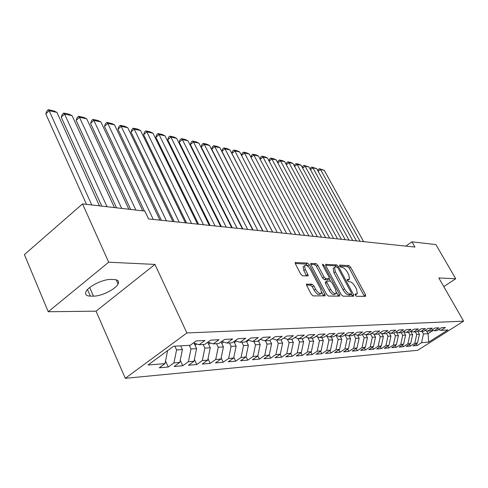 <?xml version="1.0" encoding="UTF-8"?>
<svg xmlns="http://www.w3.org/2000/svg" width="488" height="488" viewBox="0 0 488 488"><rect width="100%" height="100%" fill="white"/><g stroke="black" fill="none" stroke-linecap="round" stroke-linejoin="round"><path stroke-width="0.73" d="M355.24 295.173L356.447 296.283L365.561 296.362L365.567 294.819L350.604 267.198L348.92 265.625L339.648 265.057L339.611 266.1L340.813 267.217L342.027 267.29C343.894 267.686 345.717 269.376 347.493 272.371L348.737 274.683L349.579 279.063L347.2 279.587L347.383 280.551L348.585 281.668L349.792 281.71C351.647 282.07 353.471 283.76 355.264 286.779L356.527 289.122L357.368 293.636L355.057 294.173L355.24 295.173M306.885 283.973L306.501 284.181L306.751 285.632L311.204 294.191L313.101 295.905L325.13 295.82L324.874 294.349L309.307 264.758L307.464 263.075L295.197 262.556L295.447 263.941L300.748 274.116L302.639 275.83L308.123 275.842L307.873 274.421L305.256 269.425L304.579 265.71C306.135 264.581 308.129 265.911 310.563 269.699L320.823 289.219L321.5 293.135C319.939 294.215 317.962 292.873 315.565 289.116L313.833 285.809L311.966 284.114L306.458 284.278M108.69 262.209L48.239 311.74L96.057 311.173L154.94 264.417L108.69 262.209L82.533 203.911L144.844 211.078L148.559 218.947L414.959 247.068L411.964 241.828L405.815 246.105M154.94 264.417L186.898 332.962L463.6 321.159L417.722 350.293L125.294 378.31L186.898 332.962M443.793 286.627L455.713 278.758L438.822 277.953L463.6 321.159M455.713 278.758L435.894 244.579L411.964 241.828M341.173 294.538L342.954 296.167L353.532 296.259L353.562 294.679L338.416 266.478L336.69 264.874L325.587 264.38L325.844 265.734L341.173 294.538M339.508 296.137L328.4 296.039L326.564 294.368L311.021 264.862L310.764 263.489L316.023 263.599L317.828 265.265L324.05 277.019L325.856 278.672L329.351 278.624L329.089 277.221L322.641 265.088L322.464 264.136L323.959 265.161L339.569 294.52L339.825 295.972L339.508 296.137M416.227 343.851L417.136 345.504L421.54 342.698L428.757 342.106L447.911 329.931L440.896 330.352L445.416 327.466L441.53 327.68L436.986 330.583L434.344 330.742L438.907 327.82L434.918 328.034L430.325 330.98L427.61 331.145L432.222 328.18L428.116 328.406L423.48 331.389L420.686 331.553L425.347 328.552L421.132 328.784L416.447 331.803L413.574 331.974L418.277 328.936L413.946 329.168L409.212 332.236L406.26 332.413L411.012 329.327L406.553 329.571L401.77 332.682L398.733 332.859L403.533 329.735L398.946 329.98L394.115 333.133L390.986 333.322L395.841 330.15L391.114 330.406L386.234 333.603L383.013 333.798L387.911 330.577L383.043 330.84L378.115 334.085L374.796 334.286L379.749 331.023L374.729 331.291L369.745 334.585L366.329 334.786L371.331 331.474L366.159 331.755L361.126 335.097L357.6 335.305L362.657 331.944L357.32 332.236L352.232 335.628L348.597 335.842L353.709 332.432L348.2 332.725L343.052 336.171L339.3 336.397L344.467 332.932L338.782 333.237L333.579 336.738L329.705 336.964L334.927 333.444L329.052 333.761L323.794 337.318L319.793 337.556L325.069 333.981L319 334.304L313.68 337.922L309.544 338.166L314.882 334.53L308.599 334.872L303.225 338.544L298.943 338.8L304.341 335.097L297.839 335.451L292.41 339.184L287.975 339.447L293.434 335.689L286.706 336.055L281.21 339.849L276.623 340.124L282.137 336.299L275.165 336.677L269.614 340.545L264.856 340.825L270.431 336.933L263.203 337.324L257.591 341.258L252.656 341.551L258.298 337.592L250.795 337.995L245.122 341.996L240.004 342.301L245.708 338.269L237.918 338.69L232.178 342.771L226.865 343.088L232.63 338.977L224.547 339.416L218.74 343.57L213.219 343.9L219.045 339.715L210.639 340.166L204.771 344.4L199.031 344.741L204.923 340.478L196.176 340.953L190.241 345.266L173.569 346.254L148.029 365.006L164.993 363.621L167.622 350.622M417.136 345.504L413.086 345.858L417.514 343.021L414.8 343.247L416.734 334.408L415.331 331.87M409.414 344.382L410.353 346.09L414.8 343.247M410.353 346.09L406.193 346.45L410.664 343.582L407.87 343.808L409.829 334.853L408.413 332.285M402.423 344.931L403.381 346.694L407.87 343.808M403.381 346.694L399.111 347.06L403.625 344.156L400.758 344.394L402.734 335.311L401.307 332.706M395.237 345.492L396.225 347.31L400.758 344.394M396.225 347.31L391.834 347.688L396.396 344.748L393.444 344.985L395.445 335.787L394.005 333.139M387.856 346.071L388.869 347.944L393.444 344.985M388.869 347.944L384.355 348.334L388.96 345.351L385.929 345.602L387.954 336.269L386.435 333.469M380.262 346.663L381.305 348.603L385.929 345.602M381.305 348.603L376.663 348.999L381.317 345.98L378.194 346.23L380.243 336.769L378.621 333.755M372.46 347.267L373.527 349.274L378.194 346.23M373.527 349.274L368.757 349.683L373.454 346.62L370.24 346.883L372.314 337.281L370.575 334.036M364.426 347.889L365.524 349.963L370.24 346.883M365.524 349.963L360.614 350.384L365.36 347.279L362.053 347.548L364.152 337.806L362.297 334.323M356.161 348.53L357.289 350.671L362.053 347.548M357.289 350.671L352.232 351.11L357.027 347.956L353.623 348.237L355.746 338.349L353.763 334.603M347.645 349.182L348.81 351.409L353.623 348.237M348.81 351.409L343.601 351.854L348.444 348.658L344.937 348.944L347.084 338.91L344.973 334.89M338.879 349.859L340.075 352.159L344.937 348.944M340.075 352.159L334.707 352.623L339.599 349.377L335.982 349.676L338.16 339.483L336.019 335.39M329.839 350.549L331.077 352.94L335.982 349.676M331.077 352.94L325.539 353.416L330.48 350.122L326.753 350.427L328.955 340.081L326.887 336.098M320.518 351.262L321.793 353.739L326.753 350.427M321.793 353.739L316.084 354.233L321.074 350.89L317.23 351.201L319.457 340.697L317.475 336.836M310.905 351.994L312.216 354.569L317.23 351.201M312.216 354.569L306.33 355.075L311.368 351.683L307.397 352.007L309.66 341.325L307.757 337.611M300.986 352.745L302.334 355.416L307.397 352.007M302.334 355.416L296.253 355.947L301.346 352.501L297.247 352.836L299.534 341.984L297.729 338.416M290.738 353.519L292.135 356.301L297.247 352.836M292.135 356.301L285.852 356.844L290.994 353.342L286.761 353.69L289.079 342.655L287.365 339.258M280.155 354.319L281.594 357.21L286.761 353.69M281.594 357.21L275.098 357.771L280.301 354.215L275.915 354.575L278.27 343.357L276.653 340.124M269.211 355.136L270.7 358.149L275.915 354.575M270.7 358.149L263.984 358.729L269.236 355.118L264.703 355.49L267.082 344.077L265.46 340.789M257.829 355.856L259.427 359.125L264.703 355.49M259.427 359.125L252.479 359.723L257.786 356.051L253.095 356.435L255.511 344.827L253.87 341.478M246.031 356.551L247.764 360.132L253.095 356.435M247.764 360.132L240.572 360.754L245.934 357.021L241.078 357.417L243.524 345.602L241.871 342.192M233.813 357.265L235.692 361.175L241.078 357.417M235.692 361.175L228.238 361.815L233.661 358.021L228.622 358.43L231.105 346.401L229.433 342.93M221.149 357.985L223.181 362.255L228.622 358.43M223.181 362.255L215.452 362.92L220.93 359.058L215.708 359.485L218.227 347.236L216.544 343.698M208.022 358.717L210.206 363.377L215.708 359.485M210.206 363.377L202.197 364.066L207.729 360.138L202.313 360.577L204.862 348.096L203.167 344.498M194.395 359.455L196.749 364.536L202.313 360.577M196.749 364.536L188.435 365.256L194.023 361.254L188.399 361.712L190.985 348.993L189.277 345.321M180.237 360.205L182.78 365.744L188.399 361.712M182.78 365.744L174.143 366.488L179.791 362.413L173.941 362.889L176.571 349.926L174.844 346.181M165.53 360.961L168.269 366.994L173.941 362.889M168.269 366.994L159.283 367.775L164.993 363.621M199.031 344.741L193.535 342.869M213.219 343.9L207.937 342.118M176.571 349.926L182.402 349.548L180.688 345.833M179.791 362.413L182.402 349.548M226.865 343.088L221.784 341.393M190.985 348.993L196.597 348.633L193.98 343.021M194.023 361.254L196.597 348.633M240.004 342.301L235.106 340.691M204.862 348.096L210.267 347.749L207.687 342.295M207.729 360.138L210.267 347.749M252.656 341.551L247.941 340.008M218.227 347.236L223.431 346.901L221.052 341.917M220.93 359.058L223.431 346.901M264.856 340.825L260.305 339.355M231.105 346.401L236.125 346.077L233.929 341.527M233.661 358.021L236.125 346.077M276.623 340.124L272.231 338.721M243.524 345.602L248.368 345.29L246.349 341.136M245.934 357.021L248.368 345.29M287.975 339.447L283.741 338.105M255.511 344.827L260.189 344.522L258.329 340.74M257.786 356.051L260.189 344.522M298.943 338.8L294.85 337.507M267.082 344.077L271.603 343.784L269.894 340.343M269.236 355.118L271.603 343.784M309.544 338.166L305.586 336.927M278.27 343.357L282.637 343.076L281.027 339.861M280.301 354.215L282.637 343.076M319.793 337.556L315.962 336.372M289.079 342.655L293.306 342.387L291.708 339.227M290.994 353.342L293.306 342.387M329.705 336.964L326.002 335.823M299.534 341.984L303.627 341.716L302.048 338.611M301.346 352.501L303.627 341.716M339.3 336.397L335.714 335.299M309.66 341.325L313.613 341.069L312.052 338.019M311.368 351.683L313.613 341.069M348.597 335.842L345.12 334.786M319.457 340.697L323.294 340.447L321.738 337.44M321.074 350.89L323.294 340.447M357.6 335.305L354.233 334.292M328.955 340.081L332.67 339.843L331.132 336.885M330.48 350.122L332.67 339.843M366.329 334.786L363.066 333.81M338.16 339.483L341.759 339.251L340.234 336.342M339.599 349.377L341.759 339.251M374.796 334.286L371.63 333.341M347.084 338.91L350.579 338.684L349.066 335.817M348.444 348.658L350.579 338.684M383.013 333.798L379.939 332.883M355.746 338.349L359.137 338.129L357.637 335.305M357.027 347.956L359.137 338.129M390.986 333.322L388.003 332.444M364.152 337.806L367.446 337.592L365.872 334.652M365.36 347.279L367.446 337.592M398.733 332.859L395.835 332.011M372.314 337.281L375.516 337.074L373.869 334.005M373.454 346.62L375.516 337.074M406.26 332.413L403.442 331.59M380.243 336.769L383.355 336.567L381.64 333.389M381.317 345.98L383.355 336.567M413.574 331.974L410.835 331.181M387.954 336.269L390.973 336.073L389.192 332.792M388.96 345.351L390.973 336.073M420.686 331.553L418.027 330.785M395.445 335.787L398.385 335.598L396.543 332.218M396.396 344.748L398.385 335.598M427.61 331.145L425.017 330.4M402.734 335.311L405.595 335.128L403.704 331.669M403.625 344.156L405.595 335.128M434.344 330.742L431.819 330.022M409.829 334.853L412.61 334.676L410.725 331.254M410.664 343.582L412.61 334.676M440.896 330.352L438.444 329.656M416.734 334.408L419.442 334.231L417.661 331.023M417.514 343.021L419.442 334.231M82.533 203.911L24.4 254.596L48.239 311.74M96.057 311.173L125.294 378.31M426.457 330.809L428.055 333.676L433.167 330.406M421.54 342.698L423.456 333.975L422.065 331.474M423.456 333.975L428.055 333.676L428.757 342.106M111.02 279.447C103.541 278.99 88.682 286.151 86.108 291.464C84.698 294.416 86.12 295.966 90.365 296.112L93.44 296.137C101.168 296.393 115.686 289.213 118.072 283.967C119.322 281.24 117.986 279.764 114.058 279.532L111.02 279.447M355.185 295.057L356.759 294.057M347.358 280.509L348.95 279.502M364.414 296.356L349.225 268.168L347.548 266.601L339.624 266.125M336.714 266.979L335.299 265.868L325.642 265.289M352.397 296.246L351.311 294.105M351.372 294.026L351.39 292.922L338.08 268.113L336.866 266.991L335.567 266.912L334.518 267.418L335.354 271.767L344.498 288.865C346.327 291.964 348.188 293.678 350.085 294.008L351.372 294.026L349.951 295.008L351.439 294.02M333.804 267.93L333.121 268.418L333.945 272.768L335.354 271.767M349.951 295.008L348.658 294.99C346.761 294.667 344.9 292.952 343.07 289.854L333.945 272.768M310.819 264.404L314.601 264.63L316.023 263.599M329.119 278.782L327.576 279.807L324.422 279.691L322.617 278.038L316.401 266.289L314.601 264.63M329.217 278.752L330.467 281.106M336.482 292.434L338.123 295.521L339.569 294.52M330.571 289.335C332.883 292.952 334.78 294.276 336.269 293.294L335.579 289.433L331.999 282.686L330.205 281.045L326.716 281.112L326.972 282.534L330.571 289.335L329.119 290.348C331.431 293.965 333.328 295.289 334.823 294.301L335.665 293.715M325.508 281.966L325.526 283.552L326.972 282.534M329.119 290.348L325.526 283.552M338.379 296.125L338.123 295.521M320.823 293.611L320.03 294.166C318.469 295.252 316.486 293.916 314.089 290.159L312.363 286.853L310.496 285.163L306.507 285.059M303.847 266.241L303.133 266.759L303.798 270.474L305.256 269.425M306.635 275.994L303.798 270.474M308.367 266.753L306.031 264.118L295.246 263.471M323.66 295.996L321.72 292.166M360.046 241.273L320.506 169.501L324.233 170.312L363.633 241.651M317.932 170.873L318.267 169.537L319.365 168.683L320.506 169.501L318.17 171.306M319.365 168.683L324.233 170.312M352.733 240.499L312.906 167.854L316.73 168.683L356.411 240.889M310.295 169.324L310.661 167.896L311.771 167.03L312.906 167.854L310.508 169.714M311.771 167.03L316.73 168.683M345.223 239.712L305.116 166.164L309.032 167.018L348.999 240.108M302.469 167.738L302.859 166.213L303.981 165.334L305.116 166.164L302.658 168.085M303.981 165.334L309.032 167.018M337.525 238.894L297.119 164.432L301.145 165.304L341.399 239.303M294.435 166.115L294.862 164.486L295.99 163.596L297.119 164.432L294.599 166.42M295.99 163.596L298.808 164.206L301.145 165.304M329.613 238.059L288.92 162.656L293.05 163.553L333.597 238.48M286.194 164.45L286.657 162.711L287.792 161.809L288.92 162.656L286.334 164.706M287.792 161.809L290.689 162.443L293.05 163.553M321.488 237.205L280.509 160.833L284.742 161.754L325.581 237.638M277.733 162.742L278.233 160.894L279.38 159.979L280.509 160.833L277.849 162.949M279.38 159.979L282.351 160.625L284.742 161.754M313.144 236.32L271.871 158.96L276.214 159.905L317.346 236.765M269.053 160.991L269.589 159.027L270.749 158.1L271.871 158.96L269.138 161.15M270.749 158.1L273.798 158.765L276.214 159.905M304.567 235.417L262.995 157.038L267.461 158.008L308.886 235.875M260.128 159.198L260.714 157.112L261.879 156.172L262.995 157.038L260.189 159.308M261.879 156.172L265.008 156.855L267.461 158.008M295.746 234.484L253.882 155.062L258.469 156.056L300.187 234.954M250.96 157.356L251.594 155.147L252.772 154.19L253.882 155.062L250.991 157.411M252.772 154.19L255.986 154.891L258.469 156.056M286.669 233.526L244.512 153.037L249.228 154.055L291.238 234.008M241.542 155.465L242.219 153.122L243.408 152.152L244.512 153.037L241.542 155.465L282.034 233.038L239.73 152L234.881 150.944L231.885 153.415L272.658 232.05M243.408 152.152L246.714 152.872L249.228 154.055M277.33 232.544L234.881 150.944L233.782 150.054L237.18 150.798L239.73 152M231.885 153.415L232.587 151.042L233.782 150.054M267.717 231.525L224.974 148.797L229.964 149.883L272.56 232.038M221.955 151.304L222.674 148.907L223.882 147.901L224.974 148.797L221.955 151.304L263.008 231.031M223.882 147.901L227.377 148.663L229.964 149.883M257.816 230.482L214.781 146.589L219.911 147.705L262.8 231.007M211.737 149.139L212.481 146.705L213.695 145.686L214.781 146.589L211.737 149.139L253.065 229.982M213.695 145.686L217.294 146.467L219.911 147.705M247.611 229.403L204.283 144.32L209.572 145.461L252.754 229.946M201.215 146.906L201.989 144.436L203.215 143.405L204.283 144.32L201.215 146.906L242.823 228.896M203.215 143.405L206.918 144.21L209.572 145.461M237.095 228.292L193.48 141.977L198.921 143.155L242.396 228.854M190.381 144.607L191.18 142.106L192.418 141.056L193.48 141.977L190.381 144.607L232.264 227.786M192.418 141.056L196.231 141.886L198.921 143.155M226.249 227.146L182.347 139.562L187.953 140.776L231.715 227.725M179.224 142.24L180.048 139.702L181.292 138.635L182.347 139.562L179.224 142.24L221.375 226.633M181.292 138.635L185.226 139.489L187.953 140.776M215.055 225.968L170.867 137.073L176.65 138.33L220.692 226.56M167.719 139.8L168.574 137.226L169.83 136.14L170.867 137.073L167.719 139.8L210.139 225.45M169.83 136.14L173.881 137.018L176.65 138.33M269.962 340.295L270.517 339.91M203.496 224.748L159.033 134.511L164.999 135.804L209.321 225.364M155.861 137.281L156.746 134.676L158.008 133.566L159.033 134.511L155.861 137.281L198.543 224.224M158.008 133.566L162.187 134.474L164.999 135.804M258.488 341.069L260.183 339.441M191.558 223.486L146.821 131.864L152.976 133.2L197.579 224.12M143.624 134.682L144.54 132.041L145.814 130.912L146.821 131.864L143.624 134.682L186.562 222.961M145.814 130.912L150.127 131.851L152.976 133.2M246.684 341.826L248.477 340.185M179.224 222.186L134.218 129.137L140.568 130.51L185.446 222.839M130.998 132.004L131.943 129.32L133.23 128.173L134.218 129.137L130.998 132.004L174.185 221.656M133.23 128.173L137.683 129.143L140.568 130.51M234.454 342.619L236.277 341.075M166.469 220.838L121.201 126.313L127.764 127.734L172.898 221.515M117.956 129.235L118.938 126.514L120.231 125.343L121.201 126.313L117.956 129.235L161.394 220.301M120.231 125.343L124.83 126.343L127.764 127.734M221.778 343.436L223.62 342.003M153.269 219.447L107.75 123.397L114.534 124.867L159.924 220.149M104.481 126.38L105.493 123.61L106.805 122.421L107.75 123.397L104.481 126.38L144.436 211.036M221.137 341.85L221.607 341.521M106.805 122.421L111.551 123.458L114.534 124.867M208.632 344.29L210.481 342.972M135.877 210.047L93.849 120.383L100.857 121.902L142.783 210.84M90.548 123.421L91.604 120.615L92.921 119.401L93.849 120.383L90.548 123.421L130.711 209.456M208.034 343.021L208.522 342.314M92.921 119.401L97.832 120.469L100.857 121.902M194.986 345.181L196.823 343.991M121.707 208.419L79.459 117.266L86.718 118.84L128.856 209.242M76.14 120.365L77.232 117.51L78.556 116.272L79.459 117.266L76.14 120.365L116.498 207.821M194.389 343.9L194.84 343.314M78.556 116.272L83.643 117.382L86.718 118.84M107.018 206.729L64.575 114.039L72.084 115.668L114.43 207.577M61.226 117.199L62.36 114.302L63.696 113.039L64.575 114.039L61.226 117.199L101.772 206.125M180.816 346.108L181.432 345.791M63.696 113.039L68.954 114.186L72.084 115.668M91.781 204.972L49.154 110.703L56.931 112.386L99.473 205.857M45.78 113.918L46.958 110.977L48.306 109.69L49.154 110.703L45.78 113.918L86.498 204.362M48.306 109.69L53.753 110.874L56.931 112.386M355.148 294.984L356.454 294.087M347.322 280.435L348.621 279.526M347.548 266.601L348.92 265.625M349.225 268.168L350.604 267.198M364.164 295.777L365.567 294.819M325.539 264.49L325.929 264.209M335.299 265.868L336.69 264.874M337.36 267.229L338.416 266.478M352.141 295.661L353.562 294.679M343.07 289.854L344.498 288.865M348.658 294.99L350.085 294.008M310.722 263.605L311.143 263.3M316.401 266.289L317.828 265.265M322.617 278.038L324.05 277.019M324.422 279.691L325.856 278.672M327.576 279.807L329.01 278.794M323.038 265.826L323.959 265.161M310.496 285.163L311.966 284.114M312.363 286.853L313.833 285.809M314.089 290.159L315.565 289.116M306.415 275.47L307.873 274.421M295.155 262.678L295.606 262.343M306.031 264.118L307.464 263.075M307.867 265.801L309.307 264.758M323.404 295.374L324.874 294.349M87.517 289.573L90.365 296.112M89.694 287.56L93.44 296.137M258.42 340.929L258.805 340.905M246.586 341.624L247.135 341.594M234.325 342.35L235.051 342.308M221.619 343.101L222.534 343.046M208.437 343.881L209.553 343.814M207.876 342.161L208.193 342.826M194.755 344.687L196.091 344.607M194.444 343.18L194.645 343.607M333.121 268.418L334.518 267.418M325.276 282.131L326.716 281.112M303.133 266.759L304.579 265.71M116.205 279.813L118.072 283.967"/></g></svg>
